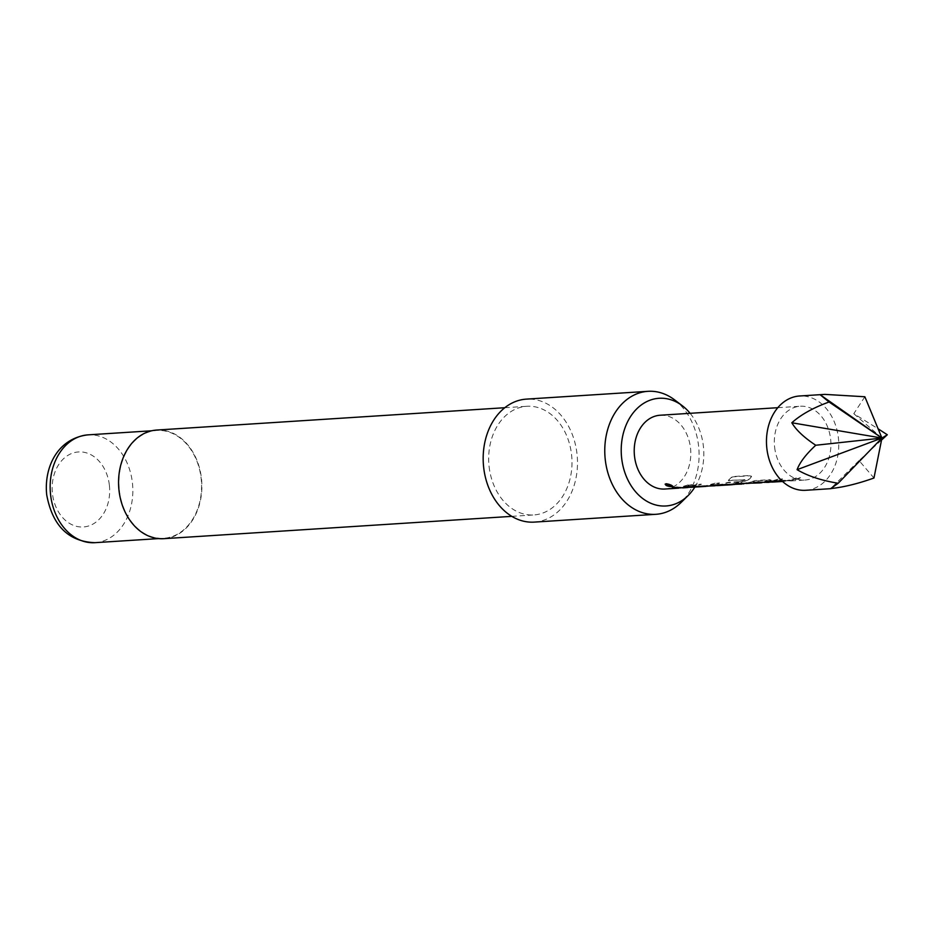 <?xml version="1.0" encoding="UTF-8"?>
<svg xmlns="http://www.w3.org/2000/svg" width="934" height="934" viewBox="0 0 934 934"><rect width="100%" height="100%" fill="white"/><g stroke="black" fill="none" stroke-linecap="round" stroke-linejoin="round"><path stroke-width="0.7" stroke-dasharray="4.67 3.5" d="M665.23 484.081L666.257 483.427C671.383 484.384 673.286 485.353 671.955 486.334M805.645 490.292A47.237 36.111 86.3 0 0 838.393 437.906A47.237 36.111 86.3 0 0 799.597 395.993M881.521 440.077L859.046 460.59L873.967 478.01M694.849 487.104A53.962 41.236 86.3 0 0 703.372 446.148A53.962 41.236 86.3 0 0 690.121 413.318M674.617 399.892A61.621 47.097 -93.7 0 1 698.597 445.973A61.621 47.097 -93.7 0 1 681.201 502.387M119.319 490.362A54.02 41.283 86.3 0 0 163.683 538.276A54.02 41.283 86.3 0 0 201.137 478.371A54.02 41.283 86.3 0 0 156.772 430.457A54.02 41.283 86.3 0 0 119.319 490.362M163.707 538.684A54.429 41.598 86.3 0 0 201.44 478.325A54.429 41.598 86.3 0 0 156.737 430.049M489.112 466.65A54.429 41.598 86.3 0 0 533.816 514.938A54.429 41.598 86.3 0 0 571.55 454.578A54.429 41.598 86.3 0 0 526.846 406.29A54.429 41.598 86.3 0 0 489.112 466.65M534.271 522.106A61.621 47.097 86.3 0 0 576.99 453.772A61.621 47.097 86.3 0 0 526.379 399.122M767.118 481.991C764.596 481.792 764.374 481.524 766.429 481.197L780.999 480.263L791.121 480.928L800.66 478.068L782.517 481.442M782.552 481.477L785.354 481.255M771.881 481.711L782.505 479.224L778.326 479.504L771.788 481.956M764.082 482.656L769.266 481.687L771.215 480.45L769.721 480.053L755.151 480.987L743.803 483.859M745.892 483.824L761.992 482.691M737.066 483.485L769.266 481.687M737.008 484.396L750.154 479.095L751.555 476.48L749.92 475.791L732.431 476.912L728.497 480.683L744.97 479.632L734.614 484.431M712.992 485.47C710.482 485.26 710.249 484.991 712.315 484.664L736.984 483.999L749.979 478.745L751.356 476.177L749.71 475.476L732.221 476.597L728.333 480.333L744.97 479.831L731.38 484.326M717.312 485.213L735.362 483.94L740.02 481.956L728.076 482.726L717.207 485.517M709.945 486.135L719.472 483.275L715.316 483.543L707.82 486.17M690.693 486.918L701.306 484.442L697.149 484.699L690.6 487.163M682.894 487.863L692.433 485.003L688.276 485.271L680.781 487.898M664.88 489.031A36.975 28.253 86.3 0 0 690.506 448.028A36.975 28.253 86.3 0 0 660.14 415.233M774.625 447.246A36.975 28.253 86.3 0 0 804.991 480.041A36.975 28.253 86.3 0 0 830.618 439.038A36.975 28.253 86.3 0 0 800.251 406.243A36.975 28.253 86.3 0 0 774.625 447.246M864.861 396.763L853.793 413.68L878.1 428.788M859.046 460.59L830.7 488.587M881.929 438.058L853.793 413.68M674.068 487.525L676.601 487.361M676.636 486.953L682.871 487.455L692.304 484.629L688.276 485.271M688.148 484.898L678.656 487.723M685.93 487.198C683.419 486.999 683.198 486.731 685.252 486.404L685.206 486.812M690.588 486.964L701.177 484.069L697.149 484.699M697.021 484.326L687.587 487.163M685.252 486.404L709.922 485.727L719.343 482.901L715.316 483.543M715.175 483.17L704.761 486.03M709.922 485.727L704.925 486.03M717.207 485.26L735.28 483.543L739.88 481.582L727.948 482.353L719.857 484.863M719.775 484.454L714.638 485.423M736.984 483.987L732.093 484.302M769.184 481.29L771.099 480.076L769.593 479.679L755.011 480.613L746.92 483.123M755.244 482.318L757.789 482.154M757.824 481.746L764.047 482.248M746.838 482.726L741.666 483.684M771.776 481.757L782.377 478.85L778.326 479.504M778.197 479.119L768.764 481.944M785.342 480.847L782.097 481.057M780.999 480.263L791.098 480.52L800.531 477.683L796.504 478.325M796.363 477.951L785.949 480.823L791.098 480.52M109.383 485.283A37.594 28.732 -93.7 0 1 85.111 526.776A37.594 28.732 -93.7 0 1 52.456 493.619A37.594 28.732 -93.7 0 1 76.728 452.126A37.594 28.732 -93.7 0 1 109.383 485.283M94.953 542.677A54.02 41.283 86.3 0 0 132.406 482.785A54.02 41.283 86.3 0 0 88.029 434.859M158.593 538.603L163.683 538.276M511.785 516.35L533.816 514.938M791.121 480.928L804.991 480.041M777.824 407.691L800.251 406.243M504.815 407.714L526.846 406.29M151.682 430.784L156.772 430.457M678.703 487.735L682.871 487.466M741.701 483.684L745.869 483.415"/><path stroke-width="1.4" d="M666.117 483.789C671.266 484.758 673.192 485.738 671.885 486.731C666.561 486.17 664.646 485.19 666.117 483.789L665.125 484.221M672.807 486.381L671.885 486.731L665.23 484.081M672.749 486.147L671.955 486.334M838.195 483.252L881.929 438.058L873.967 478.01C858.159 483.66 843.741 487.186 830.7 488.587L838.195 483.252C821.476 480.531 807.77 476.001 797.087 469.674C799.761 462.435 805.984 454.298 815.756 445.249C804.116 437.556 796.13 430.072 791.822 422.763C800.893 414.638 813.316 407.714 829.077 402.005L820.18 394.767L824.827 394.382L799.597 395.993A47.237 36.111 86.3 0 0 766.849 448.378A47.237 36.111 86.3 0 0 805.645 490.292L830.875 488.669M878.1 428.788L887.3 434.765L881.521 440.077M690.121 413.318A53.962 41.236 86.3 0 0 682.38 405.8A53.962 41.236 86.3 0 0 638.938 406.827A53.962 41.236 86.3 0 0 621.647 458.115A53.962 41.236 86.3 0 0 688.136 495.545A53.962 41.236 86.3 0 0 694.849 487.104M688.136 495.545L681.201 502.387A61.621 47.097 -93.7 0 1 655.878 514.307A61.621 47.097 -93.7 0 1 605.267 459.645A61.621 47.097 -93.7 0 1 647.986 391.323A61.621 47.097 -93.7 0 1 674.617 399.892L682.38 405.8M504.815 407.714L156.737 430.049A54.429 41.598 86.3 0 0 119.003 490.397A54.429 41.598 86.3 0 0 163.707 538.684L511.785 516.35M647.986 391.323L526.379 399.122A61.621 47.097 86.3 0 0 483.672 467.455A61.621 47.097 86.3 0 0 534.271 522.106L655.878 514.307M771.788 481.956L767.118 482.399C764.619 482.201 764.374 481.932 766.382 481.594L781.688 480.66M771.776 481.757L767.118 482.399C764.619 482.201 764.374 481.932 766.382 481.594M782.517 481.442L771.893 482.119L782.552 481.477M782.097 481.057L771.951 482.131M743.803 483.859L735.443 483.59L759.914 482.925L753.621 482.423L757.789 482.154L768.799 482.364M761.992 482.691L759.914 482.925M734.614 484.431L717.324 485.622L732.396 484.699M732.093 484.302L717.37 485.633M717.207 485.517L713.004 485.878C710.505 485.668 710.26 485.4 712.268 485.073L741.736 484.092M717.207 485.26L713.004 485.878C710.505 485.668 710.26 485.4 712.268 485.073M690.6 487.163L685.93 487.606C683.443 487.408 683.198 487.139 685.206 486.812L714.673 485.832M690.588 486.964L685.93 487.606C683.443 487.408 683.198 487.139 685.206 486.812M707.82 486.17L690.705 487.326L705.789 486.404M704.925 486.03L690.763 487.35M680.781 487.898L672.445 487.63L676.601 487.361L682.894 487.863M777.824 407.691L660.14 415.233A36.975 28.253 86.3 0 0 634.513 456.236A36.975 28.253 86.3 0 0 664.88 489.031L678.726 488.143M824.827 394.382L864.861 396.763L881.929 438.058L797.087 469.674M791.822 422.763L881.929 438.058L815.756 445.249M820.18 394.767L881.929 438.058L829.077 402.005M881.929 438.058L887.3 434.765M678.656 487.723L674.068 487.525M685.93 487.198C683.419 486.999 683.198 486.731 685.252 486.404M712.992 485.47C710.482 485.26 710.249 484.991 712.315 484.664M759.856 482.516L755.244 482.318M741.666 483.684L737.066 483.485M767.118 481.991C764.596 481.792 764.374 481.524 766.429 481.197M50.588 494.763A54.02 41.283 86.3 0 0 94.953 542.677C68.509 541.65 52.421 525.69 46.7 494.775C43.828 467.233 57.628 438.279 88.029 434.859A54.02 41.283 86.3 0 0 50.588 494.763M94.953 542.677L158.593 538.603M682.894 487.875L687.611 487.571M88.029 434.859L151.682 430.784"/></g></svg>
